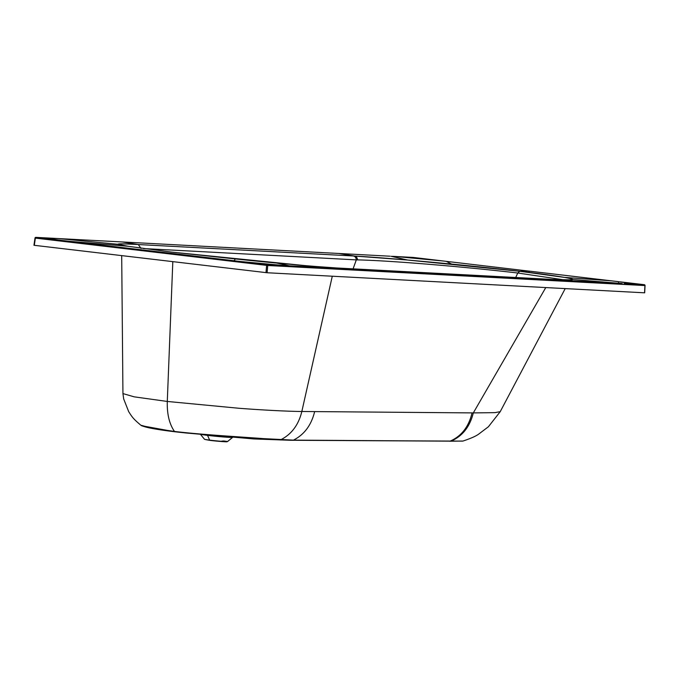<?xml version="1.0" encoding="UTF-8"?>
<svg xmlns="http://www.w3.org/2000/svg" width="679" height="679" viewBox="0 0 679 679"><rect width="100%" height="100%" fill="white"/><g stroke="black" fill="none" stroke-linecap="round" stroke-linejoin="round"><path stroke-width="1.02" d="M394.864 257.18L395.602 256.484L444.074 261.092L613.281 281.055C629.908 283.101 633.49 283.958 624.043 283.635C633.515 283.966 629.934 283.101 613.29 281.055L611.108 280.8M627.158 284.204L644.32 284.705A0.806 0.671 93 0 1 644.914 285.511L644.914 285.511A0.806 0.671 -87 0 0 644.32 284.705L626.861 283.78M620.462 281.887L644.337 284.705L620.462 281.887C630.061 283.185 632.684 283.839 628.321 283.856M35.147 238.057L35.367 238.108A0.806 0.441 -83.3 0 1 35.885 237.361A0.806 0.441 96.7 0 0 35.367 238.066L35.147 238.015A0.806 0.671 -87 0 0 35.147 238.04A0.806 0.671 93 0 1 35.851 237.361L53.361 238.295C47.479 238.202 50.365 238.923 62.018 240.451L241.011 261.568L284.611 265.582L569.723 280.733A0.806 0.671 93 0 1 570.343 281.59L644.914 285.553L570.343 281.59L569.723 280.733L620.886 283.474M141.054 248.429L138.287 244.542C123.451 243.761 116.78 243.685 118.282 244.321L128.008 246.273L68.944 241.266M395.492 256.484L392.241 256.322M367.364 254.998L384.28 255.898M407.561 260.032L354.693 256.051C389.288 257.969 467.941 265.192 519.741 271.294L407.561 260.032L390.9 256.246M557.086 279.68L568.756 280.011L572.787 279.527C572.745 279.069 569.944 278.356 564.393 277.38L519.741 271.294C573.399 277.635 589.202 281.556 553.41 279.502L337.039 267.993C312.264 266.431 278.373 263.418 235.358 258.945L276.37 262.968C301.561 265.489 321.787 267.161 337.039 267.993L336.911 267.993M622.168 283.542L593.157 281.989M570.606 280.783L553.283 279.493M644.914 285.511A0.806 0.671 93 0 1 644.914 285.553L644.558 292.819L267.093 272.746L34.306 245.314L35.367 238.108L267.738 265.497A0.806 0.671 -87 0 0 267.144 264.649A0.806 0.441 96.7 0 0 266.626 265.396L265.981 272.644M234.085 260.753L235.358 258.945L171.184 252.053L128.008 246.273C111.976 243.786 115.405 243.209 138.287 244.542L122.118 241.953L338.515 253.454L354.693 256.051C356.399 256.501 357.332 257.782 357.502 259.896C390.951 260.566 467.237 267.093 517.788 273.017L564.784 279.969M138.287 244.542L353.453 255.983C355.202 256.441 356.152 257.74 356.305 259.879L357.502 259.896M121.694 255.627L122.941 393.582L134.187 396.842L167.289 401.45L239.135 408.283C264.275 410.218 289.39 411.406 301.832 411.491L473.314 412.908L494.991 412.637L500.228 411.661L565.208 288.6M172.814 261.653L167.289 401.45C166.941 414.054 169.343 424.052 174.478 431.445L150.984 427.974L140.85 425.215C142.081 425.682 139.127 425.071 146.01 427.108C151.867 428.602 161.534 430.163 175.012 431.793L142.064 425.801M143.422 248.556L356.305 259.879L353.088 268.85M545.789 287.565L473.314 412.908C469.843 426.845 462.391 436.257 450.949 441.146L293.608 440.128A2.012 1.672 90.3 0 1 292.946 440.289L450.101 441.146C461.406 436.232 468.722 426.819 472.049 412.9M280.054 439.924L292.641 440.289A2.012 1.672 -89.6 0 0 293.32 440.128L263.885 438.642L280.733 439.763C291.537 434.314 298.565 424.893 301.832 411.491L332.286 276.217M289.823 440.255L292.802 440.289A2.012 1.672 -89.7 0 1 292.785 440.289L292.946 440.289A2.012 1.672 90.3 0 1 292.938 440.289L292.802 440.289A2.012 1.672 -89.7 0 0 293.455 440.128C304.302 434.611 311.364 425.105 314.649 411.601M263.885 438.642C238.889 436.784 200.933 434.619 174.478 431.445L186.199 433.007L175.021 431.793M213.664 435.774L263.35 438.838L186.199 433.007M200.543 434.458L204.574 439.364L209.658 440.136C220.862 441.486 234.544 442.284 223.399 440.943M292.946 440.289L462.382 441.121M500.228 411.661L488.379 426.777L478.644 434.144C475.852 436.198 470.615 438.507 462.942 441.061L450.949 441.146M289.381 265.837L267.144 264.649A0.806 0.671 93 0 1 267.738 265.455L266.626 265.353A0.806 0.441 -83.3 0 1 267.144 264.649L241.011 261.568M397.062 256.569L436.92 260.235L413.061 257.417A0.806 0.441 -83.3 0 1 413.078 257.417A0.806 0.441 96.7 0 0 413.061 257.417L395.602 256.492L413.027 257.417L444.083 261.092L395.602 256.492M618.577 282.422L618.213 281.624L612.568 280.97M605.804 280.172L528.669 271.057L529.06 271.855M515.701 277.49L517.788 273.017L519.741 271.294L528.661 271.057M446.256 261.347L444.796 261.177M624.052 283.635L626.87 283.771L627.447 284.628M437.089 260.252L413.078 257.417A0.806 0.441 -83.3 0 1 413.095 257.417A0.806 0.806 0 0 0 413.027 257.417A0.806 0.671 -87 0 0 412.993 257.409M222.041 441.036C234.094 442.428 221.21 441.749 209.947 440.391L205.593 439.602M645.05 285.503A0.806 0.806 0 0 0 644.337 284.705A0.806 0.441 -83.3 0 1 644.379 284.713M33.95 245.255L35.019 237.998A0.806 0.806 0 0 1 35.851 237.361A0.806 0.671 93 0 1 35.885 237.361L53.293 238.287M35.885 237.361L62.018 240.451M118.282 244.321L58.131 238.55M353.453 255.983L354.693 256.051M451.611 264.072L446.247 261.347M611.168 280.809L564.393 277.38M622.236 283.542L572.787 279.527M337.039 267.993L353.335 269.232A0.806 0.671 -87 0 1 353.946 270.081L570.343 281.59M267.093 272.746L267.738 265.497L353.946 270.081M119.351 244.576L128.289 246.316L171.261 252.062L308.555 265.964L336.962 267.993L552.146 279.434L571.098 279.867M186.25 433.015L253.759 438.94L289.831 440.255M207.112 435.001L207.536 435.375C224.223 437.378 243.201 438.388 225.411 436.325M201.383 434.543L207.536 435.375L209.658 440.136M449.6 441.223L450.101 441.146M276.37 262.968L289.356 265.829M285.205 266.431A0.806 0.671 -87 0 0 284.611 265.582M53.344 238.295L389.856 256.195M644.685 292.819L645.05 285.494M122.941 393.582L123.688 398.963L128.721 411.72C131.887 416.499 132.413 418.162 140.867 425.224M227.457 441.613L232.49 437.48M449.617 441.231L462.942 441.061M608.927 280.546L476.242 264.886M454.701 262.349L452.8 262.119"/></g></svg>
